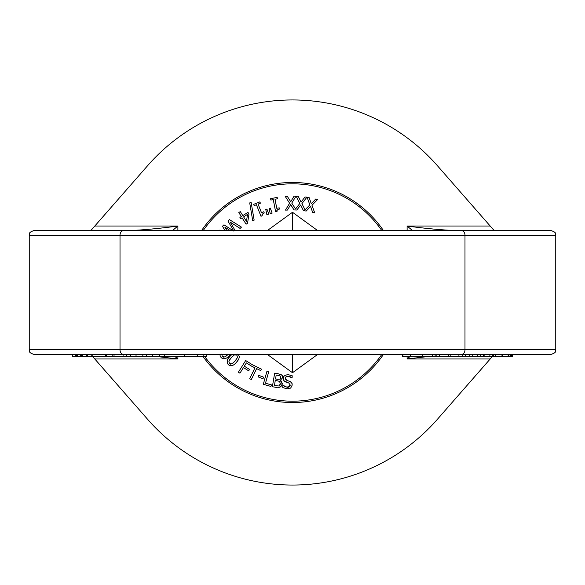 <?xml version="1.0" encoding="UTF-8"?>
<svg xmlns="http://www.w3.org/2000/svg" width="585" height="585" viewBox="0 0 585 585"><rect width="100%" height="100%" fill="white"/><g stroke="black" fill="none" stroke-linecap="round" stroke-linejoin="round"><path stroke-width="0.88" d="M493.528 354.386L493.528 356.682L512.687 356.682L512.687 354.386M511.553 354.386L511.553 356.682M512.555 354.386L512.555 356.682M495.415 354.386L495.415 356.682M484.87 354.386L484.87 356.682L493.17 356.682M489.864 354.386L489.864 356.682M469.711 356.682L469.711 354.386L465.404 354.386L465.404 356.682L484.607 356.682M480.526 354.386L480.526 356.682M402.655 354.386L402.655 356.682L450.296 356.682M436.139 354.386L436.139 356.682M435.13 354.386L435.13 356.682M410.524 356.682L410.524 354.386L422.758 354.386L422.758 356.682M114.031 354.386L114.031 356.682L146.469 356.682M123.069 356.682L123.069 354.386L126.331 354.386L126.331 356.682M91.209 354.386L91.209 356.682L114.031 356.682M92.781 354.386L92.781 356.682L147.617 419.313A192.538 192.538 0 0 0 437.383 419.313L492.204 356.682M81.556 354.386L81.556 356.682L91.209 356.682M87.436 354.386L87.436 356.682M86.346 354.386L86.346 356.682M82.712 354.386L82.712 356.682M72.291 354.386L72.291 356.682L81.556 356.682M75.655 354.386L75.655 356.682M72.628 356.682L72.628 354.386L75.428 354.386L75.428 356.682M206.278 354.386L206.278 356.682L152.67 356.682L152.67 354.386M164.458 354.386L164.458 356.682M159.405 354.386L159.405 356.682M80.986 354.386L80.986 356.682M80.196 354.386L80.196 356.682M77.534 354.386L77.534 356.682M76.693 354.386L76.693 356.682M112.181 354.386L112.181 356.682M146.506 354.386L146.506 356.682L152.67 356.682M146.608 354.386L146.608 356.682M136.034 354.386L136.034 356.682M439.357 354.386L439.357 356.682M450.808 354.386L450.808 356.682L465.346 356.682M458.918 356.682L458.918 354.386L462.289 354.386L462.289 356.682M477.791 354.386L477.791 356.682M472.702 354.386L472.702 356.682M510.895 354.386L510.895 356.682M510.427 354.386L510.427 356.682M508.891 354.386L508.891 356.682M508.175 354.386L508.175 356.682M461.543 354.386L551.165 354.386C557.432 352.207 554.872 351.161 555.75 349.801L464.987 349.801A4.585 3.451 90 0 1 461.543 354.386L33.835 354.386C27.568 352.207 30.128 351.161 29.25 349.801L120.013 349.801A4.585 3.451 90 0 0 123.457 354.386M267.286 354.386L292.5 372.725L317.714 354.386M292.5 354.386L292.5 372.725M317.714 230.614L292.5 212.275L292.5 230.614M267.286 230.614L292.5 212.275M419.452 230.614L471.291 230.614M555.75 235.199C554.872 233.839 557.432 232.793 551.165 230.614L33.835 230.614C27.568 232.793 30.128 233.839 29.25 235.199L555.75 235.199L555.75 349.801M113.709 230.614L165.548 230.614M158.294 356.682L177.891 358.971L175.149 356.682M409.851 356.682L407.109 358.971L426.721 356.682M456.271 230.614C441.792 230.015 425.405 228.486 407.109 226.029L412.6 230.614M172.392 230.614L177.891 226.029C159.588 228.486 143.201 230.015 128.729 230.614M494.208 230.614L437.383 165.687A192.538 192.538 0 0 0 147.617 165.687L90.792 230.614M282.869 385.259L282.738 387.555L287.191 388.871L290.84 387.818L292.244 384.974L291.71 382.78L289.707 381.361L286.935 380.484L285.261 378.246L286.131 376.725L288.215 376.243L292.098 377.954L292.215 375.775L288.178 374.656C284.815 375.065 283.198 376.294 283.345 378.334L284.098 380.864L288.749 382.963L290.328 385.157L287.14 387.285L283.001 385.266M288.178 374.656L292.215 375.775M283.345 378.334L283.63 377.076M290.401 376.842L288.215 376.243L285.751 377.047M284.529 381.296L283.813 380.455M287.045 382.429L285.853 382.042M285.648 379.658L288.215 380.886M288.749 382.963L288.069 382.736M289.707 381.361L290.394 381.661M291.301 382.297L292.105 383.636M287.52 387.292L288.485 387.197M288.931 387.065L290.328 385.157M284.171 386.246L284.975 386.692M290.84 387.818L290.167 388.279M287.191 388.871L282.738 387.555M270.255 208.099L269.093 208.435L270.211 213.686L272.142 213.115L270.255 208.099M272.142 213.115L270.211 213.686M277.458 198.783L277.188 197.408L270.599 198.681L270.87 200.063L273.268 199.595L275.623 211.763L277.027 211.492C276.252 210.797 277.056 209.993 279.447 209.072L279.213 207.836L276.764 208.311L275.008 199.258L277.458 198.783L275.008 199.258M277.027 211.492L275.623 211.763M279.447 209.072L277.868 209.591M277.531 209.818L277.1 210.454M273.268 199.595L270.87 200.063M251.097 202.205L249.707 202.915L252.742 220.823L254.153 220.114L251.097 202.205M254.153 220.114L252.742 220.823M309.143 197.62L311.279 203.675L309.143 197.62L307.096 197.189L309.86 204.904L305.026 209.854L301.933 203.609L306.942 197.167L304.975 196.977L301.063 202.117L298.248 196.348L296.164 196.15L299.791 203.5L295.549 208.969L291.769 203.112L296.01 196.143L294.036 196.18L290.738 201.73L287.286 196.311L285.188 196.355L289.626 203.244L285.458 210.103L287.432 210.066L290.672 204.618L294.05 209.935L296.836 210.022L300.668 204.977L303.425 210.644L306.182 211.053L310.562 206.476L312.661 212.421L314.708 212.852L311.973 205.255L317.684 199.427L315.754 199.017L311.279 203.675L315.754 199.017M287.432 210.066L285.458 210.103M287.286 196.311L290.738 201.73L294.036 196.18M296.836 210.022L294.05 209.935L292.42 207.368M291.908 206.564L290.672 204.618M306.182 211.053L303.425 210.644M298.248 196.348L301.063 202.117L304.975 196.977M314.708 212.852L312.661 212.421L310.562 206.476M266.921 209.072L265.758 209.415L266.87 214.658L268.808 214.095L266.921 209.072M268.808 214.095L266.87 214.658M260.391 203.178L259.879 201.876L253.641 204.348L254.161 205.649L256.427 204.75L260.99 216.274L262.321 215.748C261.429 215.214 262.073 214.271 264.252 212.918L263.791 211.748L261.473 212.669L258.073 204.099L260.391 203.178L258.073 204.099M262.321 215.748L260.99 216.274M264.252 212.918L262.468 214.059M261.473 212.669L263.791 211.748M256.427 204.75L254.161 205.649M238.804 212.538L241.312 216.545L239.923 217.415L240.706 218.673L242.095 217.803L246.102 224.194L247.535 223.294L248.991 214.022L247.96 212.377L242.812 215.602L240.303 211.602L238.804 212.538M247.521 214.402L243.601 216.859L247.521 214.402L246.453 221.408L243.601 216.859L246.453 221.408M247.535 223.294L246.102 224.194M240.303 211.602L242.812 215.602L247.96 212.377M242.095 217.803L240.706 218.673M233.042 230.614L223.967 224.83L222.49 226.249L224.969 230.614M219.828 230.614L219.141 230.066L218.71 230.614M226.863 230.614L224.808 227.097L230.263 230.614M235.177 230.614L230.227 222.103L240.106 228.435L241.466 227.134L229.422 219.616L227.96 221.02L233.876 231.148M241.466 227.134L240.106 228.435M219.997 354.386L220.179 356.075L221.064 357.464L220.179 356.068L219.997 354.386M221.064 357.464C223.294 359.592 226.051 359.066 229.32 355.892L230.812 354.386L229.32 355.892M225.986 358.276L223.982 358.817M226.132 356.111L228.062 354.51L224.633 356.967L222.19 356.44L222.863 356.967M223.031 357.04L223.47 357.15M221.905 353.918L222.19 356.44L221.905 353.918M228.143 358.715L229.876 356.455C226.929 359.073 226.446 361.83 228.421 364.733L227.389 363.431L227.192 360.784M228.421 364.733C230.863 366.605 233.547 365.793 236.457 362.283C239.521 358.993 240.011 356.236 237.919 354.02M233.4 365.011L231.47 365.764M232.004 354.386L229.876 356.455M238.3 354.386L239.294 356.565M238.146 360.082L236.457 362.283M233.305 362.839L235.06 361.04L231.909 363.848L229.43 363.592L230.154 364.045M230.329 364.097L230.775 364.155M229.788 359.497L228.874 361.113L229.43 363.592L228.874 361.113L231.272 357.698L230.007 359.212M235.06 361.04L237.473 357.567L235.06 361.04M235.477 354.583L234.417 354.883L231.272 357.698L234.417 354.883L236.91 355.161L237.473 357.567L236.91 355.161M236.552 354.89L236.157 354.693M236.062 354.664L235.536 354.583M260.771 370.627L256.625 368.616L260.771 370.627L261.48 369.164L252.486 364.806L245.685 360.543L238.387 372.199L239.93 373.171L243.448 367.563L239.93 373.171M254.98 367.819L251.799 366.283L254.98 367.819L249.693 378.729L251.331 379.526L256.625 368.616M243.448 367.563L248.647 370.817L249.51 369.435L244.311 366.181L249.51 369.435M251.791 366.29L246.373 362.897L244.311 366.181L246.373 362.897M258.716 375.329L258.131 376.894L263.009 378.722L263.594 377.157L258.716 375.329L263.594 377.157M267.009 371.051L263.287 384.294L270.957 386.444L271.396 384.879L265.488 383.219L268.764 371.541L267.009 371.051L268.764 371.541L265.488 383.219M274.65 373.171L278.248 373.778L274.65 373.171L272.369 386.736L276.259 387.387L280.339 386.948L278.738 387.497M281.656 385.734L280.339 386.948L282.27 384.118L281.663 385.72M282.321 383.08L282.27 384.118L280.295 380.316L281.59 381.274M280.295 380.316L282.701 377.669L281.714 374.926L278.248 373.778L281.714 374.926L282.416 375.694M280.171 384.594L280.376 383.877L279.06 385.691L279.842 385.127M278.35 385.91L275.886 385.749L278.299 385.917M280.376 383.877L279.63 381.588L280.376 383.877M275.886 385.749L274.431 385.5L275.886 385.749M277.495 380.864L279.06 381.259M274.431 385.5L275.272 380.491L274.431 385.5M275.272 380.491L277.319 380.835M280.778 377.61L280.325 376.075L280.778 377.61L280.156 378.963M277.568 379.329L279.725 379.226L275.528 378.985L277.568 379.329M280.325 376.075L277.919 375.307L280.325 376.075M275.528 378.985L276.193 375.014L275.528 378.985M276.193 375.014L277.919 375.307M203.163 230.614A108.678 108.678 0 0 1 381.837 230.614M381.837 354.386A108.678 108.678 0 0 1 204.794 356.682M383.467 230.614A110.024 110.024 0 0 0 201.532 230.614M203.134 356.682A110.024 110.024 0 0 0 383.467 354.386M501.996 354.386L501.996 356.682M492.336 354.386L492.336 356.682M483.437 354.386L483.437 356.682M402.904 354.386L402.904 356.682M432.476 354.386L432.476 356.682M203.851 354.386L203.851 356.682M197.628 354.386L197.628 356.682M184.677 354.386L184.677 356.682M106.514 354.386L106.514 356.682M142.835 354.386L142.835 356.682M130.645 354.386L130.645 356.682M448.505 354.386L448.505 356.682M461.543 230.614A4.585 3.451 -90 0 1 464.987 235.199L464.987 349.801L120.013 349.801L120.013 235.199A4.585 3.451 -90 0 1 123.457 230.614M490.193 358.971L407.109 358.971L407.109 356.682M407.109 230.614L407.109 226.029L490.193 226.029M94.807 358.971L177.891 358.971L177.891 356.682M177.891 230.614L177.891 226.029L94.807 226.029M502.435 356.682L502.435 354.386M105.402 356.682L105.402 354.386M29.25 235.199L29.25 349.801"/></g></svg>
